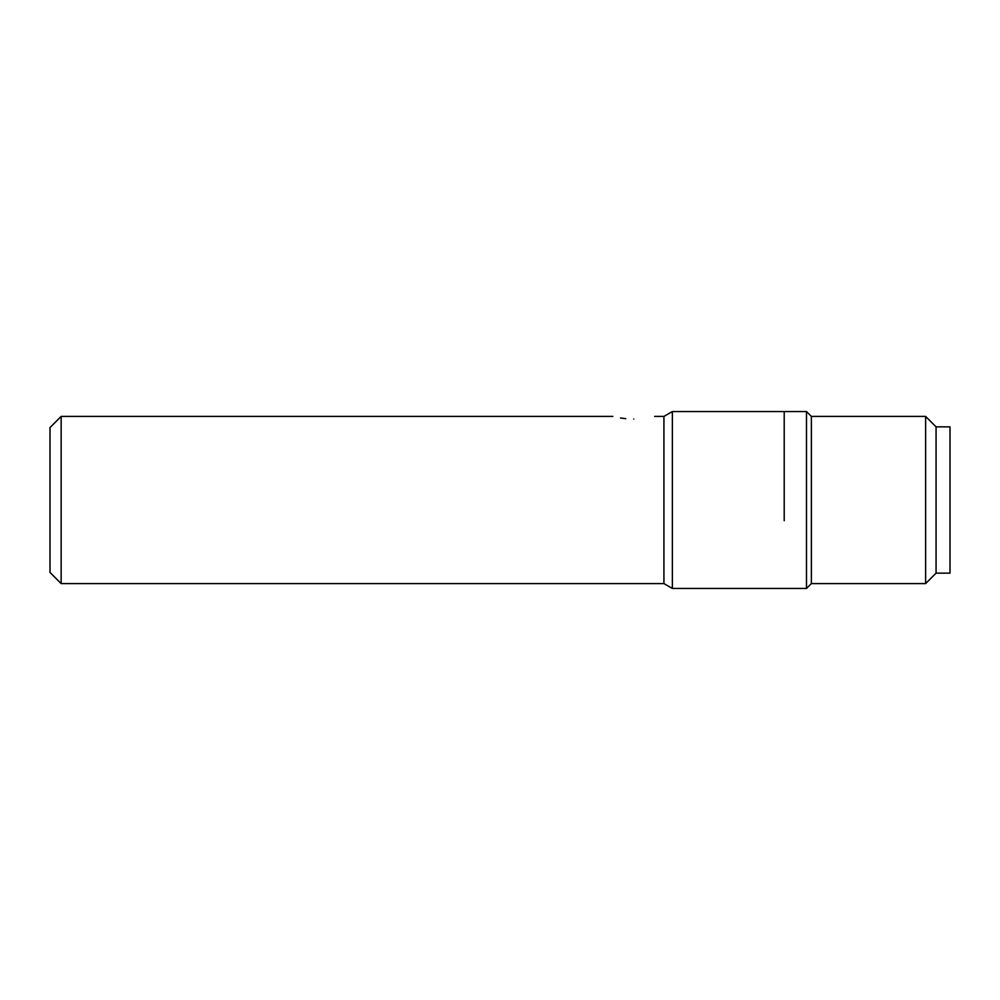 <?xml version="1.0" encoding="UTF-8"?>
<svg xmlns="http://www.w3.org/2000/svg" width="1000" height="1000" viewBox="0 0 1000 1000"><rect width="100%" height="100%" fill="white"/><g stroke="black" fill="none" stroke-linecap="round" stroke-linejoin="round"><path stroke-width="1.5" d="M811.375 519.587L811.375 583.587L925.625 583.587L925.625 416.413L811.375 416.413L811.375 519.587M925.625 583.587L936.062 573.138L936.062 426.863L925.625 416.413M811.375 416.413L806.5 411.538L806.5 588.462L811.375 583.587M936.062 573.138L950 573.138L950 426.863L936.062 426.863M784.212 520.737L784.212 411.538L784.212 520.737M633.75 419.062C660.7 416.175 660.7 416.175 633.75 419.062C660.7 416.175 660.7 416.175 633.75 419.062C606.788 416.175 606.788 416.175 633.75 419.062M620.5 417.987L625.75 418.663M61.15 583.587L50 572.45L50 427.55L61.15 416.413L61.15 583.587L663.925 583.587L663.925 416.413L672.362 411.538L806.5 411.538M663.925 583.587L672.362 588.462L672.362 411.538M672.362 588.462L806.5 588.462M61.15 416.413L612.85 416.413M654.65 416.413L663.925 416.413"/></g></svg>
